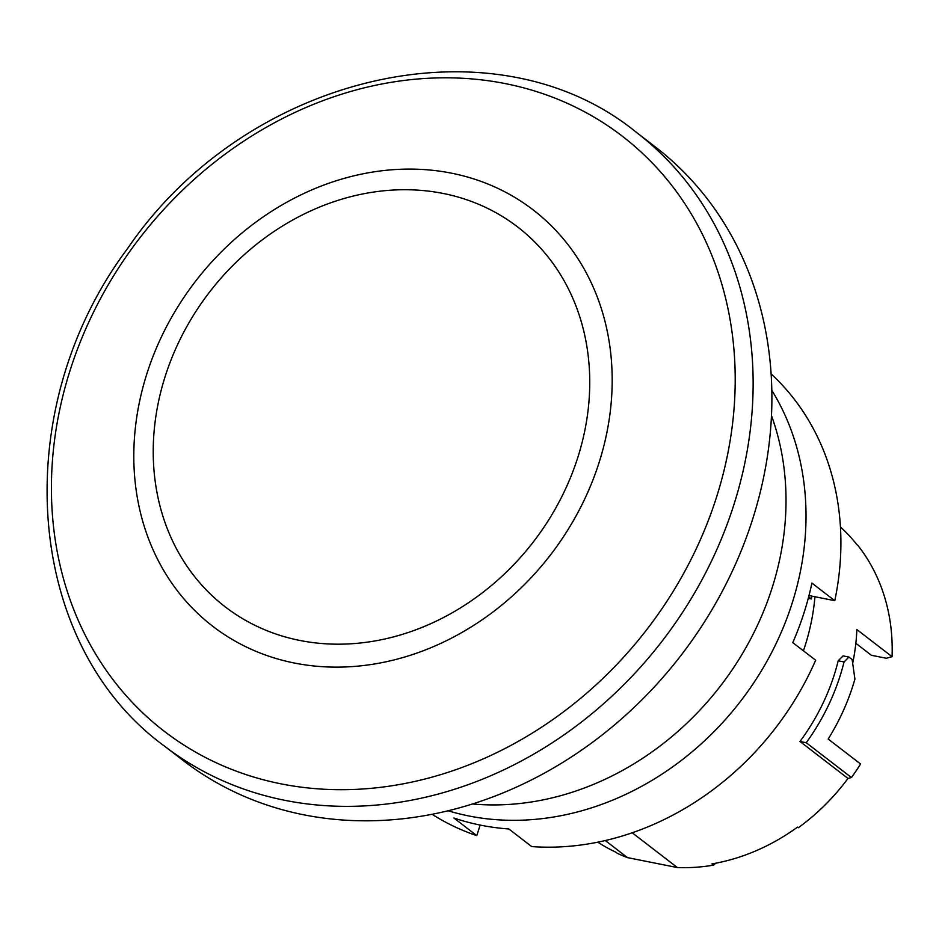 <?xml version="1.0" encoding="UTF-8"?>
<svg xmlns="http://www.w3.org/2000/svg" width="939" height="939" viewBox="0 0 939 939"><rect width="100%" height="100%" fill="white"/><g stroke="black" fill="none" stroke-linecap="round" stroke-linejoin="round"><path stroke-width="1.41" d="M811.93 596.136A245.807 209.702 127.6 0 1 811.402 598.941L808.268 598.319M771.119 373.91A278.719 237.778 127.6 0 1 834.783 600.69L811.895 583.072A278.719 237.778 -52.4 0 1 792.774 642.616L815.662 660.234A278.719 237.778 127.6 0 1 531.709 846.591L508.821 828.973A278.719 237.778 -52.4 0 1 453.901 818.022L476.777 835.64A278.719 237.778 127.6 0 1 432.057 814.289M771.811 390.331A278.719 237.778 127.6 0 1 740.648 701.163A278.719 237.778 127.6 0 1 448.114 810.768M834.783 600.69L808.995 595.549M808.667 596.84L811.402 598.941M480.169 825.076L476.777 835.64M814.946 596.735A212.907 181.638 127.6 0 1 804.934 646.232A212.907 181.638 127.6 0 1 803.42 650.809M164.501 746.129L183.269 760.567A387.103 330.246 -52.4 0 0 303.543 814.759A387.103 330.246 -52.4 0 0 722.713 590.49A387.103 330.246 -52.4 0 0 655.575 147.118L636.806 132.681C494.102 15.881 246.452 73.911 127.446 248.706C7.453 408.958 23.498 643.391 164.501 746.129A387.103 330.246 -52.4 0 0 284.775 800.31A387.103 330.246 -52.4 0 0 703.957 576.053A387.103 330.246 -52.4 0 0 636.806 132.681M771.482 415.613A278.719 237.778 127.6 0 1 720.636 685.763A278.719 237.778 127.6 0 1 472.47 803.984M840.44 527.002A199.361 170.076 -52.4 0 1 857.084 544.831L857.882 545.442A199.361 170.076 -52.4 0 1 892.05 656.666L886.381 658.274L871.427 655.293L855.84 643.285M806.237 742.726L851.438 777.539A206.134 175.851 -52.4 0 0 860.57 763.994L828.163 739.04A206.134 175.851 -52.4 0 0 854.913 679.097L852.143 659.53L848.938 657.065L844.055 661.948A206.134 175.851 -52.4 0 1 806.237 742.726L799.981 741.481A199.361 170.076 -52.4 0 0 838.21 660.786L844.055 661.948M848.938 657.065L843.081 655.891L838.21 660.786M851.438 777.539L847.987 778.443L799.981 741.481M715.659 863.234L713.593 865.136L711.997 863.903A199.361 170.076 127.6 0 0 797.516 827.118L798.314 827.74A199.361 170.076 -52.4 0 0 847.987 778.443M632.217 832.787L677.395 867.566L627.463 857.612L605.303 840.546M597.779 842.177A199.361 170.076 127.6 0 0 615.714 852.107L617.322 853.34A199.361 170.076 -52.4 0 0 627.463 857.612M677.395 867.566A199.361 170.076 -52.4 0 0 713.593 865.136M892.05 656.666L856.849 629.553A199.361 170.076 -52.4 0 1 852.718 663.098M280.925 783.83A375.483 320.328 -52.4 0 0 729.145 314.495A375.483 320.328 -52.4 0 0 169.889 202.93A375.483 320.328 -52.4 0 0 280.925 783.83M294.377 663.028A262.685 224.092 -52.4 0 0 607.944 334.683A262.685 224.092 -52.4 0 0 216.698 256.629A262.685 224.092 -52.4 0 0 294.377 663.028M299.741 640.433A239.703 204.491 -52.4 0 0 585.877 340.822A239.703 204.491 -52.4 0 0 228.858 269.599A239.703 204.491 -52.4 0 0 299.741 640.433"/></g></svg>
